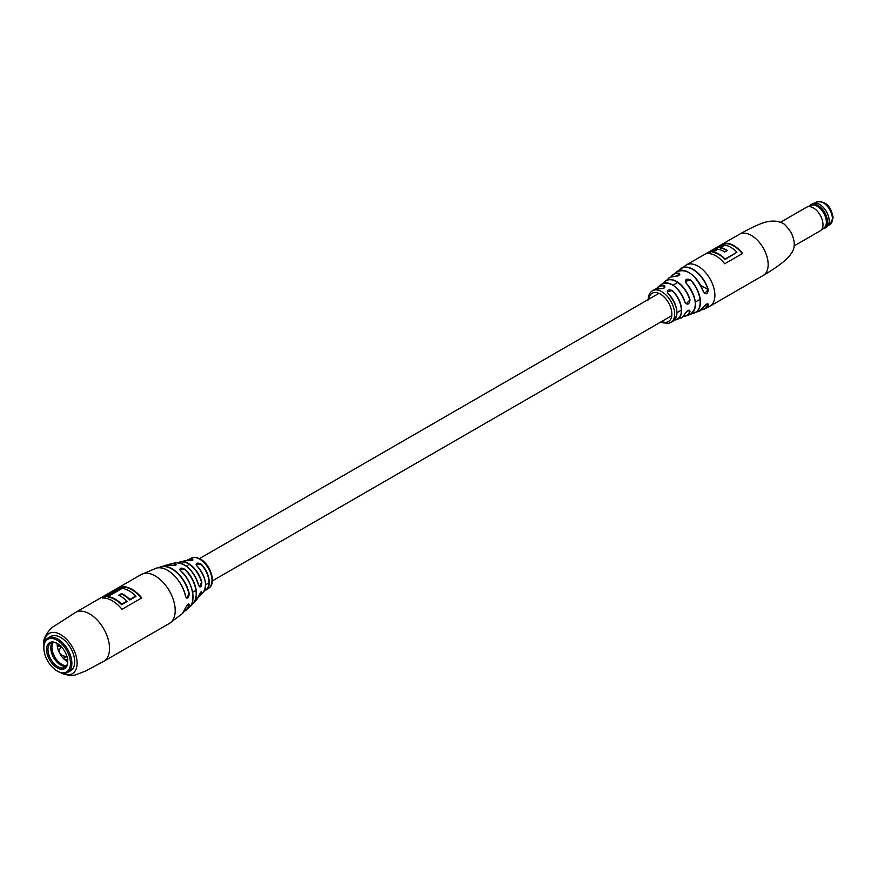 <?xml version="1.0" encoding="UTF-8"?>
<svg xmlns="http://www.w3.org/2000/svg" width="877" height="877" viewBox="0 0 877 877"><rect width="100%" height="100%" fill="white"/><g stroke="black" fill="none" stroke-linecap="round" stroke-linejoin="round"><path stroke-width="1.32" d="M686.198 283.26L686.318 283.227C697.007 297.895 698.158 308.375 689.76 314.679A21.136 12.201 -120 0 0 686.198 283.26C684.762 279.412 686.242 278.294 690.616 279.884A22.078 12.749 60 0 1 694.661 312.936A22.078 12.749 60 0 1 691.986 313.418L699.035 311.291A22.813 13.166 -120 0 0 703.365 307.191C706.04 303.804 707.684 303.058 708.287 304.933L707.958 303.837L703.365 307.191M668.011 293.488C666.608 290.079 668.077 289.114 672.418 290.561L667.265 291.822L668.011 293.488A18.406 10.623 -120 0 1 672.812 321.431L670.817 322.506A18.329 10.579 60 0 0 674.665 314.087A18.329 10.579 60 0 0 661.697 291.646A18.329 10.579 60 0 0 652.488 290.758C649.649 292.578 648.202 295.626 648.169 299.934M708.287 304.933A23.46 13.55 60 0 1 704.121 309.164L709.953 306.194A23.767 13.725 60 0 0 714.887 295.319A23.767 13.725 60 0 0 698.07 266.202A23.767 13.725 60 0 0 686.187 265.018L678.699 270.631A23.46 13.55 60 0 1 680.705 268.592A23.46 13.55 60 0 1 693.082 269.338A23.46 13.55 60 0 1 708.287 289.607C707.695 294.288 706.051 295.034 703.365 291.866A22.813 13.166 -120 0 0 688.664 272.418A22.813 13.166 -120 0 0 676.31 271.936L670.938 276.979A22.078 12.749 60 0 1 672.703 274.896A22.078 12.749 60 0 1 679.083 273.196C680.409 274.896 678.93 276.025 674.665 276.562A21.136 12.201 -120 0 0 668.745 278.272L663.714 283.15A20.324 11.73 60 0 1 665.38 281.144A20.324 11.73 60 0 1 676.551 281.451A20.324 11.73 60 0 1 690.024 300.077C689.136 304.604 687.447 305.328 684.959 302.247A19.458 11.237 -120 0 0 672.133 284.696A19.458 11.237 -120 0 0 661.576 284.312L658.254 286.889A18.845 10.875 60 0 1 664.229 285.803C665.599 287.667 664.13 288.643 659.822 288.73A18.406 10.623 -120 0 0 654.417 289.574L659.822 288.73M684.959 313.736C687.447 310.228 689.136 309.504 690.024 311.565L689.552 310.381C688.84 309.734 687.338 310.831 685.036 313.67L684.959 313.736A19.458 11.237 -120 0 1 680.947 317.869L677.044 319.458A18.845 10.875 60 0 1 674.665 319.995L677.044 319.458A18.845 10.875 60 0 0 681.341 307.268A18.845 10.875 60 0 0 672.418 290.561M725.027 243.367L707.18 253.672A23.767 13.725 60 0 1 724.687 263.78L742.534 253.475A23.767 13.725 -120 0 0 725.027 243.367L725.027 243.773A23.767 13.725 -120 0 1 742.315 253.606M686.976 271.541A22.616 13.056 60 0 1 703.398 291.767L704.691 293.499L708.035 289.673A23.262 13.429 -120 0 0 694.069 270.259A23.262 13.429 -120 0 0 678.908 270.565M670.675 283.94A19.261 11.116 60 0 1 684.992 302.137L686.176 303.815L689.771 300.131A20.127 11.62 -120 0 0 677.417 282.284A20.127 11.62 -120 0 0 663.889 283.096M692.128 313.297A21.881 12.629 -120 0 0 700.131 301.173A21.881 12.629 -120 0 0 690.44 280.07L685.452 281.331L686.055 282.975M660.008 288.818L659.91 288.708C662.497 288.961 664.185 288.347 664.996 286.867L664.141 286.055L664.141 288.018M674.841 276.573L679.872 274.139L679.006 273.438L679.006 275.356M707.991 253.606L725.027 243.773M720.346 247.676A23.767 13.725 60 0 1 727.362 250.482L724.72 252.006A23.767 13.725 -120 0 0 717.704 249.211L712.924 252.368A23.767 13.725 60 0 1 725.126 259.482L736.954 252.247A23.767 13.725 -120 0 0 724.764 245.132L720.346 248.081A23.767 13.725 60 0 1 727.033 250.669M712.924 251.962A23.767 13.725 60 0 1 725.126 259.077L736.954 252.247M708.287 289.607L700.756 285.474M664.229 285.803L664.141 286.055A18.647 10.765 -120 0 0 656.763 288.654M676.891 313.374A18.209 10.513 60 0 0 668.121 293.532L668.121 293.466C677.866 305.667 679.434 314.986 672.812 321.431M685.036 313.571L685.036 313.67C682.668 317.003 681.308 318.406 680.947 317.869M685.452 281.331L686.307 283.282A20.949 12.092 60 0 1 695.231 306.555M668.745 278.272C668.636 277.57 670.631 276.989 674.764 276.529L674.665 276.562M679.083 273.196L679.006 273.438A21.881 12.629 -120 0 0 671.124 276.913M703.442 307.049L699.035 311.291M819.589 204.374A13.495 7.794 -120 0 1 819.644 204.407A13.495 7.794 -120 0 1 829.182 220.927L829.182 221.048A13.648 7.882 -120 0 0 819.535 204.341A13.648 7.882 -120 0 0 812.716 203.661L811.072 204.615A13.648 7.882 -120 0 0 809.57 205.996M822.769 228.864A13.648 7.882 -120 0 0 824.709 228.25A13.648 7.882 -120 0 0 827.537 222.002A13.648 7.882 -120 0 0 821.585 208.277A13.648 7.882 -120 0 0 811.072 204.615M794.222 245.856L820.159 230.881A13.648 7.882 -120 0 0 820.729 230.487L824.216 227.702A12.98 7.487 -120 0 0 826.364 222.133A12.98 7.487 -120 0 0 821.069 209.471A12.98 7.487 -120 0 0 811.291 205.317L807.136 206.95A13.648 7.882 -120 0 0 806.522 207.246L780.585 222.221M820.729 230.487A13.648 7.882 -120 0 0 822.988 224.633A13.648 7.882 -120 0 0 817.419 211.313A13.648 7.882 -120 0 0 807.136 206.95M824.709 228.25L826.364 227.296A13.648 7.882 -120 0 0 829.182 221.048L829.182 220.927M187.853 560.677L187.81 560.655C191.581 560.677 193.28 560.381 192.907 559.778L192.162 558.989C193.598 560.25 192.129 560.809 187.766 560.655A18.636 10.765 -120 0 0 184.477 560.831L178.338 562.694A19.897 11.489 60 0 1 180.53 561.806A19.897 11.489 60 0 1 201.82 582.164C201.546 586.943 200.493 588.028 198.662 585.441A21.574 12.453 -120 0 0 175.619 562.804L170.905 563.79A23.01 13.287 60 0 1 175.488 563.856C176.924 565.139 175.455 565.621 171.07 565.303L171.179 565.325M185.584 596.59A26.42 15.249 -120 0 0 156.051 568.263C165.665 564.207 182.745 580.311 185.617 596.535L186.417 597.982L189.279 594.047C188.478 598.41 187.25 599.265 185.584 596.59L185.562 596.492A26.222 15.139 60 0 0 171.475 573.054M196.963 565.972C195.615 562.826 197.084 562.267 201.37 564.295L196.174 564.437L196.963 565.972A18.636 10.765 -120 0 1 205.547 585.189A18.636 10.765 -120 0 1 202.927 592.786L200.099 595.713A19.897 11.489 60 0 1 198.235 597.16L200.099 595.713A19.897 11.489 60 0 0 201.82 592.786L200.603 592.238M192.589 592.359A24.117 13.922 60 0 0 180.673 570.872L180.596 570.806C179.259 567.825 180.739 567.342 185.014 569.359L179.818 569.381L180.103 570.203M189.169 604.977L188.763 603.891C188.171 603.639 187.152 604.878 185.705 607.597L182.273 613.692A26.42 15.249 -120 0 0 185.683 607.629C187.645 603.858 188.818 602.97 189.169 604.977A25.301 14.602 60 0 1 186.165 610.118A25.301 14.602 60 0 1 184.06 611.554L189.432 607.103A24.304 14.032 -120 0 0 193.017 597.051A24.304 14.032 -120 0 0 180.596 570.806M185.014 569.359A23.01 13.287 60 0 1 196.525 593.97A23.01 13.287 60 0 1 193.576 603.058L196.788 599.462A21.574 12.453 -120 0 0 198.662 596.042L198.684 595.965M122.309 586.669A28.228 16.301 -120 0 1 132.032 589.355A28.228 16.301 -120 0 1 141.767 597.906L122.013 609.307A28.228 16.301 60 0 0 112.278 600.767A28.228 16.301 60 0 0 102.554 598.07L122.309 586.669L103.442 598.048M121.673 604.154L127.099 601.534L121.64 604.692A28.228 16.301 -120 0 0 107.893 596.985L108.057 596.524A28.228 16.301 60 0 1 121.673 604.154L126.924 601.118A28.228 16.301 -120 0 0 118.768 595.22L121.673 593.554L119.261 595.472M57.86 671.398L57.169 671.004A18.823 10.864 -120 0 0 70.467 663.319A18.823 10.864 -120 0 0 57.169 640.265A18.823 10.864 -120 0 0 43.861 647.95A18.823 10.864 -120 0 0 57.169 671.004L57.86 671.398A19.809 11.434 -120 0 0 67.77 672.385L70.577 670.762A19.809 11.434 -120 0 0 73.613 654.889A19.809 11.434 -120 0 0 60.666 637.436A19.809 11.434 -120 0 0 50.767 636.461L47.961 638.072A19.809 11.434 -120 0 0 43.861 647.138A19.809 11.434 -120 0 0 43.861 647.555M198.662 596.042C200.493 592.019 201.546 590.934 201.82 592.786M108.057 596.524L122.188 588.368A28.228 16.301 -120 0 1 135.792 595.998L135.792 596.272A28.228 16.301 60 0 1 135.968 596.415L135.792 596.272M121.673 593.554A28.228 16.301 60 0 1 129.818 599.451L129.785 599.978A28.228 16.301 -120 0 0 121.684 594.069M129.818 599.451L135.792 595.998M171.07 565.303A24.304 14.032 -120 0 0 165.325 565.347L171.125 565.292C174.523 565.533 176.211 565.325 176.211 564.678L175.488 563.856M198.64 585.354L199.463 586.823L201.513 582.251A19.711 11.379 -120 0 0 178.656 562.738M129.785 599.978L135.968 596.415L129.818 599.769M175.619 562.804C185.891 563.012 193.576 570.532 198.684 585.387L198.662 585.441M205.086 580.98A18.45 10.645 60 0 0 197.029 566.027L197.029 565.972C205.722 576.704 207.685 585.65 202.927 592.786M67.77 672.385A19.809 11.434 -120 0 0 70.807 656.511A19.809 11.434 -120 0 0 57.86 639.059A19.809 11.434 -120 0 0 47.961 638.072M57.169 643.4L57.169 643.4A14.986 8.649 -120 0 0 46.569 649.517A14.986 8.649 -120 0 0 57.169 667.868A14.986 8.649 -120 0 0 67.759 661.751A14.986 8.649 -120 0 0 57.169 643.4M57.52 643.619A13.988 8.079 -120 0 0 50.866 643.115A13.988 8.079 -120 0 0 48.728 654.319A13.988 8.079 -120 0 0 57.86 666.652A13.988 8.079 -120 0 0 64.865 667.342A13.988 8.079 -120 0 0 67.748 661.335M52.412 642.545A13.988 8.079 -120 0 0 51.951 653.99A13.988 8.079 -120 0 0 60.666 665.04A13.988 8.079 -120 0 0 66.115 666.29M62.103 665.742A15.348 8.869 60 0 1 50.877 646.305M59.581 645.121L58.211 645.735L59.263 646.261L57.937 646.261L57.202 645.099A13.868 8.003 -120 0 0 59.461 652.894A13.868 8.003 -120 0 0 59.789 653.518M64.723 657.037L64.481 658.002L65.863 657.059M67.803 659.614L64.602 659.581L64.065 657.936M60.327 645.79L59.263 646.261M60.316 654.417A13.868 8.003 -120 0 0 64.602 659.581A13.868 8.003 -120 0 0 67.737 661.697M66.597 665.643A13.868 8.003 60 0 1 54.791 657.005A13.868 8.003 60 0 1 53.223 642.457M57.202 643.455A13.868 8.003 -120 0 0 57.202 645.099M751.359 235.431A23.767 13.725 60 0 1 768.164 264.547A23.767 13.725 60 0 1 763.242 275.433C767.265 273.229 786.866 261.171 790.615 254.286C795.351 248.739 795.461 241.361 790.911 232.153C786.746 226.332 783.874 223.317 782.284 223.076C776.013 220.094 768.482 220.467 759.712 224.194C752.762 226.77 740.637 233.589 739.475 234.258A23.767 13.725 60 0 1 751.359 235.431M701.348 309.877L704.121 309.164A23.46 13.55 60 0 1 701.359 309.866M690.024 311.565A20.324 11.73 60 0 1 685.595 316.148A20.324 11.73 60 0 1 683.03 316.586L689.76 314.679M661.718 321.464A16.345 9.439 -120 0 0 671.87 314.087A16.345 9.439 -120 0 0 661.017 294.497A16.345 9.439 -120 0 0 648.837 299.167M656.588 288.686A18.845 10.875 60 0 1 658.254 286.889L656.577 288.686M706.588 304.034L708.035 304.867A23.262 13.429 -120 0 1 701.523 309.724M688.061 310.513L689.771 311.499A20.127 11.62 -120 0 1 683.161 316.465M674.786 319.864A18.647 10.765 -120 0 0 681.276 308.847A18.647 10.765 -120 0 0 672.253 290.769M832.426 218.746A13.122 7.575 -120 0 0 826.693 205.547A13.122 7.575 -120 0 0 816.586 202.039C825.476 200.712 831.001 205.952 833.15 217.737L829.708 224.764A13.122 7.575 -120 0 0 832.426 218.746M43.927 645.527L43.85 643.532C42.392 639.015 49.43 628.37 54.319 626.068L75.455 612.475A28.228 16.301 60 0 1 89.575 613.878A28.228 16.301 60 0 1 109.526 648.443A28.228 16.301 60 0 1 103.683 661.368L169.349 623.459L182.273 613.692M44.212 643.74A23.273 13.44 60 0 1 60.831 634.707A23.273 13.44 60 0 1 77.121 663.111A23.273 13.44 60 0 1 60.995 672.802M165.325 565.347L158.77 567.781A25.301 14.602 60 0 1 161.083 566.674A25.301 14.602 60 0 1 189.279 594.047M156.051 568.263L141.12 574.567A28.228 16.301 60 0 1 155.24 575.959A28.228 16.301 60 0 1 175.203 610.535A28.228 16.301 60 0 1 169.349 623.459M168.285 564.931A23.01 13.287 60 0 1 170.905 563.79L168.274 564.931M201.37 564.295A17.65 10.195 60 0 1 209.241 582.24A17.65 10.195 60 0 1 206.248 589.881L208.583 588.248A17.354 10.02 -120 0 0 211.993 580.421A17.354 10.02 -120 0 0 199.726 559.164A17.354 10.02 -120 0 0 191.23 558.2L186.834 560.567A17.65 10.195 60 0 1 188.643 559.405A17.65 10.195 60 0 1 192.162 558.989M184.247 611.247A25.104 14.492 -120 0 0 188.873 604.955L187.766 604.308M198.366 596.864A19.711 11.379 -120 0 0 201.513 592.764L200.68 592.282M122.331 586.932A28.382 16.378 60 0 1 132.032 589.64A28.382 16.378 60 0 1 141.625 597.982M141.438 598.092A28.228 16.301 -120 0 0 131.934 589.826A28.228 16.301 -120 0 0 122.363 587.119M102.938 598.048L122.309 586.866M119.031 595.351L121.673 593.828A28.382 16.378 60 0 1 129.818 599.725M193.576 603.058A23.01 13.287 60 0 1 191.285 604.757L193.576 603.058M206.248 589.881A17.65 10.195 60 0 1 204.341 590.868L206.248 589.881M108.057 596.798A28.382 16.378 60 0 1 121.673 604.428M192.052 559.252A17.452 10.075 -120 0 0 187.064 560.578M175.356 564.13A22.824 13.177 -120 0 0 168.625 564.931M204.44 590.659A17.452 10.075 -120 0 0 201.162 564.514M191.438 604.461A22.824 13.177 -120 0 0 184.806 569.59M190.09 569.59A21.388 12.344 60 0 1 198.147 583.534M188.972 594.091A25.104 14.492 -120 0 0 176.343 572.242A25.104 14.492 -120 0 0 159.143 567.77M186.362 566.18L187.919 565.27M199.485 558.594L658.912 293.356M673.065 285.178L677.724 282.493M192.622 592.293L195.933 590.385M205.569 584.816L208.934 582.876M212.355 580.903L671.782 315.654M676.956 312.661L680.245 310.765M695.308 302.072L699.397 299.715M686.187 265.018L739.475 234.258M652.488 290.758L654.417 289.574M709.953 306.194L763.242 275.433M661.05 321.848L663.253 322.846L668.658 323.317L670.817 322.506M676.31 271.936C686.559 267.825 695.604 274.446 703.442 291.789L704.691 293.499M661.576 284.312C670.642 280.772 678.469 286.724 685.036 302.159L686.176 303.815M816.586 202.039L814.843 203.036M829.708 224.764L827.965 225.773M196.788 599.462L198.684 596.009C200.208 592.753 201.162 591.339 201.524 591.778M191.23 558.2C193.126 556.807 196.196 557.114 200.427 559.098C210.842 564.58 216.652 584.06 208.583 588.248M75.455 612.475L141.12 574.567M103.683 661.368L85.299 671.146L75.06 675.049L70.039 675.783L59.296 672.144M187.81 560.655L184.477 560.831M189.432 607.103C196.163 603.738 193.236 581.111 180.662 570.806L179.818 569.381M43.861 647.95L43.861 647.138M67.419 656.73C59.395 655.777 57.378 652.269 61.346 646.206"/></g></svg>
